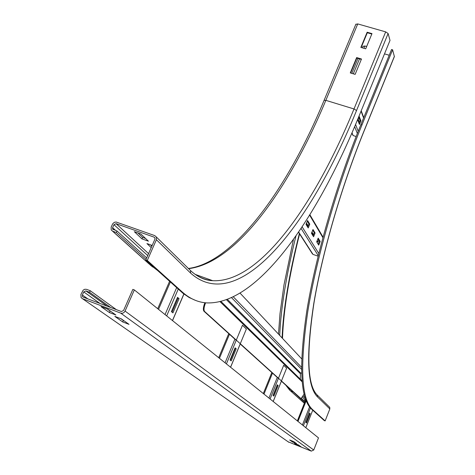 <?xml version="1.0" encoding="UTF-8"?>
<svg xmlns="http://www.w3.org/2000/svg" width="475" height="475" viewBox="0 0 475 475"><rect width="100%" height="100%" fill="white"/><g stroke="black" fill="none" stroke-linecap="round" stroke-linejoin="round"><path stroke-width="0.71" d="M356.642 57.582L361.487 59.001L355.14 74.361L350.277 72.918L356.642 57.582L356.808 58.075L350.615 73.019M361.327 59.399L356.808 58.075M367.151 32.229L371.99 33.612L365.702 48.812L360.858 47.405L367.151 32.229L367.312 32.739L361.19 47.5M371.812 34.028L367.312 32.739M151.228 247.612L146.947 243.574L152.178 245.438M150.456 244.827L151.863 246.163M146.686 257.931L116.998 230.998L112.634 229.087L112.605 227.679L113.958 224.663L116.084 223.672L154.12 237.15L154.915 237.85L154.921 239.204L145.813 259.92L147.292 260.454L182.4 292.131C189.875 298.739 197.944 302.326 206.607 302.896C257.604 304.92 316.872 219.391 358.827 116.612L390.011 40.393L388.117 33.511L385.67 31.867L357.74 23.916L355.941 24.35M148.432 241.193L141.995 238.901L134.336 231.681L140.885 234.003L148.432 241.193M137.946 232.958L142.648 237.423L145.558 238.456M142.648 237.423L141.995 238.901M145.813 259.92L183.018 293.33L189.175 297.528L195.593 300.426M147.292 260.454L156.4 239.727L156.382 237.031L154.791 235.624L116.084 222.009L114.321 222.318L112.682 223.82L111.156 227.169L111.221 229.977L112.694 231.218L116.322 232.513L116.998 230.998M146.062 259.344L116.322 232.513M305.425 398.852L304.273 400.882M311.511 409.094L324.271 420.583L325.137 420.915L312.425 409.444C301.215 399.059 299.695 366.29 307.853 311.131C316.7 256.868 337.321 185.357 361.968 124.925L392.605 49.804L391.554 49.501L360.911 124.598C336.253 185.007 315.643 256.506 306.832 310.769C298.704 365.922 300.265 398.697 311.511 409.094L312.425 409.444M328.961 406.57L329.751 407.348L329.834 408.928L325.137 420.915M304.356 403.263L290.445 390.842M291.05 389.898L304.677 402.456M301.649 398.507L305.027 401.571M299.351 233.534C288.954 274.823 283.201 309.623 282.091 337.945M299.588 233.908C289.192 275.358 283.498 310.181 282.506 338.39M363.096 46.36L364.842 45.992L366.652 46.514M384.495 53.877L389.209 55.243M392.605 49.804L394.381 56.572M122.722 321.961L114.831 316.386L121.238 318.808L129.028 324.354L122.722 321.961L123.369 320.477L123.827 320.649M120.781 318.636L123.369 320.477M109.41 312.55L101.015 306.618L107.605 309.106L115.888 315.002L109.41 312.55L110.081 311.024L110.55 311.202M107.136 308.928L110.081 311.024M292.564 442.023L289.714 440.004L293.722 441.584L296.537 443.585L292.564 442.023L292.873 441.245M297.184 445.283L294.435 443.341L298.377 444.891L301.085 446.821L297.184 445.283L297.481 444.541M134.342 289.922L318.493 437.885L313.743 450.009L125.05 311.072L134.342 289.922L132.857 289.376L123.559 310.508L121.38 311.523L83.113 297.101L82.448 296.572L82.353 295.005L83.748 291.905L85.898 290.902L89.543 292.267L110.669 307.485M125.05 311.072C124.028 312.906 122.574 313.583 120.686 313.096L82.418 298.656L81.088 297.599L80.898 294.452L83.184 290.124L84.835 289.245L86.593 289.352L90.238 290.718L89.543 292.267M90.238 290.718L116.298 309.605M313.743 450.009L311.297 451.125L288.153 441.809M171.398 311.612L177.531 297.35L179.045 298.674L172.936 312.883L171.398 311.612M179.045 298.674L177.371 297.724M172.063 312.158L178.024 298.3M230.066 360.003L235.119 347.825L236.2 348.775L231.171 360.911L230.066 360.003M236.2 348.775L234.982 348.145M230.411 360.287L235.321 348.442M226.415 363.903L242.464 325.256L246.365 329.038L230.547 367.223M273.024 395.438L277.317 384.809L278.13 385.522L273.855 396.12L273.024 395.438M278.13 385.522L277.204 385.094M273.19 395.568L277.358 385.231M270.079 398.988L283.7 365.275L286.633 368.119L273.178 401.476M305.847 422.501L309.569 413.084L310.205 413.636L306.488 423.035L305.847 422.501M310.205 413.636L309.468 413.333M305.894 422.542L309.516 413.375M360.899 120.87L359.438 124.444L357.77 120.08L359.242 116.482L360.899 120.87L360.103 120.626L358.874 117.378M359.005 123.304L360.103 120.626M356.149 136.515L353.121 135.571L351.797 133.279M359.747 121.487L358.975 121.25L358.465 121.885M315.103 233.005L313.577 236.74L311.457 233.278L313.001 229.508L315.103 233.005L314.296 232.726L312.74 230.149M313.025 235.838L314.296 232.726M309.777 224.152L308.21 227.97L305.995 224.348L307.574 220.501L309.777 224.152L308.952 223.873L307.307 221.154M307.646 227.05L308.952 223.873M320.203 241.472L318.713 245.13L316.688 241.817L318.191 238.129L320.203 241.472L319.414 241.199L317.935 238.753M318.173 244.245L319.414 241.199M318.119 256.173L313.019 254.41L312.378 253.792L298.502 232.222M318.63 239.899L317.977 241.947L317.175 240.623M313.524 234.626L311.956 232.061M308.156 225.815L306.506 223.102M316.902 241.294L317.977 241.947M306.221 223.796L307.871 226.504M311.683 232.738L313.245 235.303M300.521 398.454L281.402 381.188M304.083 394.208L300.996 398.632L204.565 311.434C203.591 309.997 203.906 307.194 205.509 303.032L204.862 302.795C203.258 306.957 202.944 309.759 203.917 311.196L236.194 340.349M240.184 343.953L278.38 378.45M300.295 379.151L300.438 372.804L301.595 373.237M240.112 293.182L301.655 358.809M156.4 239.727L190.588 273.083C238.86 316.386 310.294 224.651 356.529 110.538L388.117 33.511M356.529 110.538L354 108.959L385.67 31.867M192.577 272.413C198.859 277.376 205.58 280.137 212.735 280.689C259.445 283.231 314.711 204.921 354 108.959L325.844 100.35L357.74 23.916M188.593 268.672C236.396 262.752 288.592 189.786 325.844 100.35L324.063 100.397C287.191 189.846 233.569 262.681 188.391 268.47M182.4 292.131L181.034 291.632M190.588 273.083L190.546 270.596L189.335 269.402M112.528 231.153L148.978 263.868L157.433 270.382M112.694 231.218L150.343 265.02L152.232 265.703M115.793 230.571L112.605 227.679M147.725 255.568L113.958 224.663M148.58 253.632L116.084 223.672M154.975 237.987L154.12 237.15M302.593 397.326L304.861 399.404M303.21 396.215L305.146 398.003M394.398 56.311L364.141 130.673C341.27 186.883 322.109 253.181 313.72 303.875C305.93 355.478 307.165 386.454 317.413 396.815L329.834 408.928M317.413 396.815L317.336 395.147L316.54 394.351M285.712 385.077L289.608 390.088L304.321 403.251M286.609 385.884L290.546 390.883L292.802 391.738M361.968 124.925L360.911 124.598M364.141 130.673L364.004 131.011M295.967 235.879C286.312 274.972 280.891 308.15 279.716 335.415M364.842 45.992L363.892 48.284M359.51 58.864L353.323 73.821M85.898 290.902L107.172 306.167M83.748 291.905L99.958 303.448M82.353 295.005L87.905 298.906M288.824 442.278L82.418 298.656M311.297 451.125L120.686 313.096M183.861 293.995L172.455 320.548M178.226 289.103L166.678 315.905M176.647 287.678L165.039 314.587M170.359 282.019L158.519 309.35M234.893 339.174L225.067 362.823M229.461 334.269L219.438 358.298M277.275 377.453L268.939 398.068M272.49 373.13L263.987 394.09M305.823 427.708L312.74 410.198L305.805 427.69M310.412 408.001L303.394 425.754M309.534 406.938L302.403 424.959M306.155 400.811L297.985 421.408M305.775 399.819L297.392 420.933M353.121 135.571L352.005 132.804M357.348 133.469L354.653 126.635M358.221 131.26L355.567 124.462M363.601 117.996L361.065 111.138M358.162 119.118L358.975 121.25M357.93 119.682L358.601 121.44M313.019 254.41L298.632 232.032M318.256 255.627L301.085 228.41M318.79 253.466L302.13 226.842M322.887 237.637L309.629 215.133M307.301 221.178L308.94 223.897M312.734 230.173L314.29 232.75M317.929 238.777L318.618 239.922M203.917 311.196L204.565 311.434M300.295 373.641L226.545 299.784M302.118 381.775L220.097 301.726M300.438 372.804L227.466 299.446M301.506 369.271L231.604 297.706M301.494 367.211L233.35 296.881M324.087 100.332L355.929 24.094M195.237 274.39L212.735 280.689C204.98 280.422 197.588 277.056 190.546 270.596L156.382 237.031M152.736 267.045L150.195 264.961M113.288 229.674L112.634 229.087M394.404 56.513L364.159 130.845C341.365 186.859 322.258 252.949 313.892 303.466C306.215 355.074 307.361 385.635 317.336 395.147L329.751 407.348M278.475 334.091L280.007 313.637L284.008 284.78L293.455 239.406M351.803 73.37L357.996 58.419M362.378 47.844L363.084 46.134M82.448 296.572L83.309 297.172M172.532 320.607L183.938 294.049M157.718 308.702L169.581 281.319M230.595 367.258L240.32 343.769M218.696 357.699L228.742 333.622M273.214 401.506L281.485 380.992M263.304 393.543L271.825 372.537M297.35 420.897L305.752 399.754M361.214 110.782L363.749 117.646M309.878 214.724L323.036 237.096M221.012 301.5L302.035 380.855"/></g></svg>
